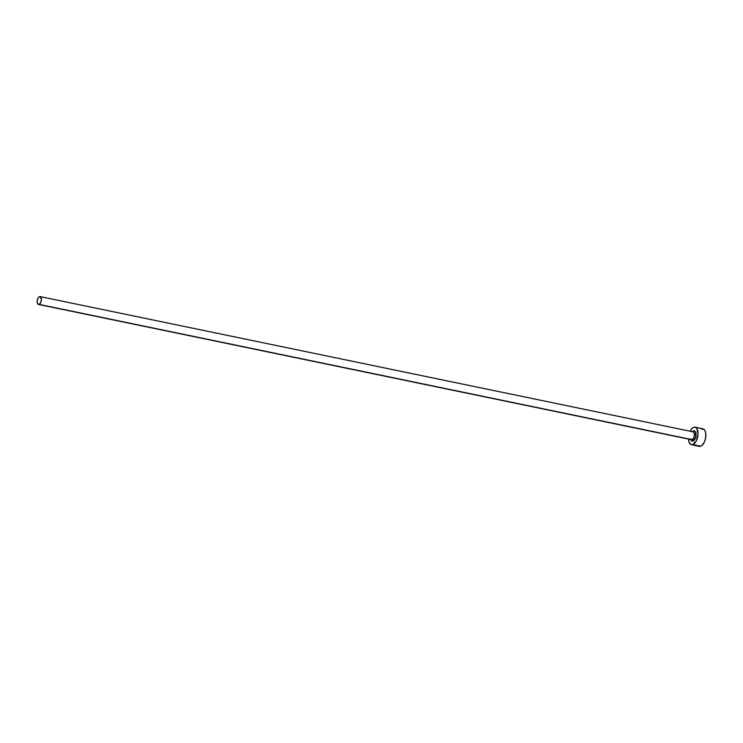 <?xml version="1.0" encoding="UTF-8"?>
<svg xmlns="http://www.w3.org/2000/svg" width="743" height="743" viewBox="0 0 743 743"><rect width="100%" height="100%" fill="white"/><g stroke="black" fill="none" stroke-linecap="round" stroke-linejoin="round"><path stroke-width="1.11" d="M692.894 431.841A1.235 1.012 68.9 0 0 693.479 430.912A5.247 2.628 101.7 0 1 696.042 434.896A5.247 2.628 101.7 0 1 693.043 441.026A1.235 1.012 68.9 0 0 692.049 439.615A4.012 2.015 -78.3 0 0 694.259 435.769A4.012 2.015 -78.3 0 0 693.247 431.897A4.012 2.015 -78.3 0 0 692.383 431.887M38.46 304.454L691.399 439.68A4.012 2.015 -78.3 0 0 692.049 439.615L39.11 304.389A4.012 2.015 101.7 0 1 38.46 304.454A4.012 2.015 101.7 0 1 37.206 300.729A4.012 2.015 101.7 0 1 39.444 296.652A4.012 2.015 101.7 0 1 40.094 296.587A4.012 2.015 101.7 0 1 41.348 300.311A4.012 2.015 101.7 0 1 39.11 304.389L692.049 439.615A4.012 2.015 -78.3 0 0 694.287 435.547A4.012 2.015 -78.3 0 0 693.024 431.822L40.094 296.587M691.445 444.741L699.293 446.367A8.953 4.495 -78.3 0 0 700.733 446.218L692.885 444.593A8.953 4.495 101.7 0 1 691.445 444.741A8.953 4.495 101.7 0 1 688.51 439.085L689.105 442.28L691.092 444.639L700.733 446.218A8.953 4.495 -78.3 0 0 705.729 437.125A8.953 4.495 -78.3 0 0 702.924 428.822L695.076 427.197A8.953 4.495 101.7 0 1 697.881 435.5A8.953 4.495 101.7 0 1 692.885 444.593L696.349 440.775L698.002 434.144L696.878 428.581L695.42 427.299L693.637 427.346A8.953 4.495 101.7 0 1 695.076 427.197M690.145 431.219A8.953 4.495 101.7 0 1 693.637 427.346L691.789 428.702L690.145 431.219M692.402 431.711L694.529 430.884L695.383 431.637L695.745 436.912L693.043 441.026L691.139 440.302L690.609 438.89M698.16 445.781L699.813 446.413L701.661 445.698L704.197 442.401L705.348 439.206L705.831 434.116L705.256 431.284L704.058 429.408L701.485 428.971M39.11 304.389L40.661 302.68L41.404 299.698L40.243 296.633L38.617 297.265L37.373 299.8L37.243 302.763L38.311 304.407L39.11 304.389M691.176 439.605A4.012 2.015 -78.3 0 0 692.049 439.615A1.235 1.012 -111.1 0 1 693.043 441.026A5.247 2.628 101.7 0 1 690.786 439.559M692.262 431.859A5.247 2.628 101.7 0 1 693.479 430.912A1.235 1.012 -111.1 0 1 692.968 431.813"/></g></svg>
